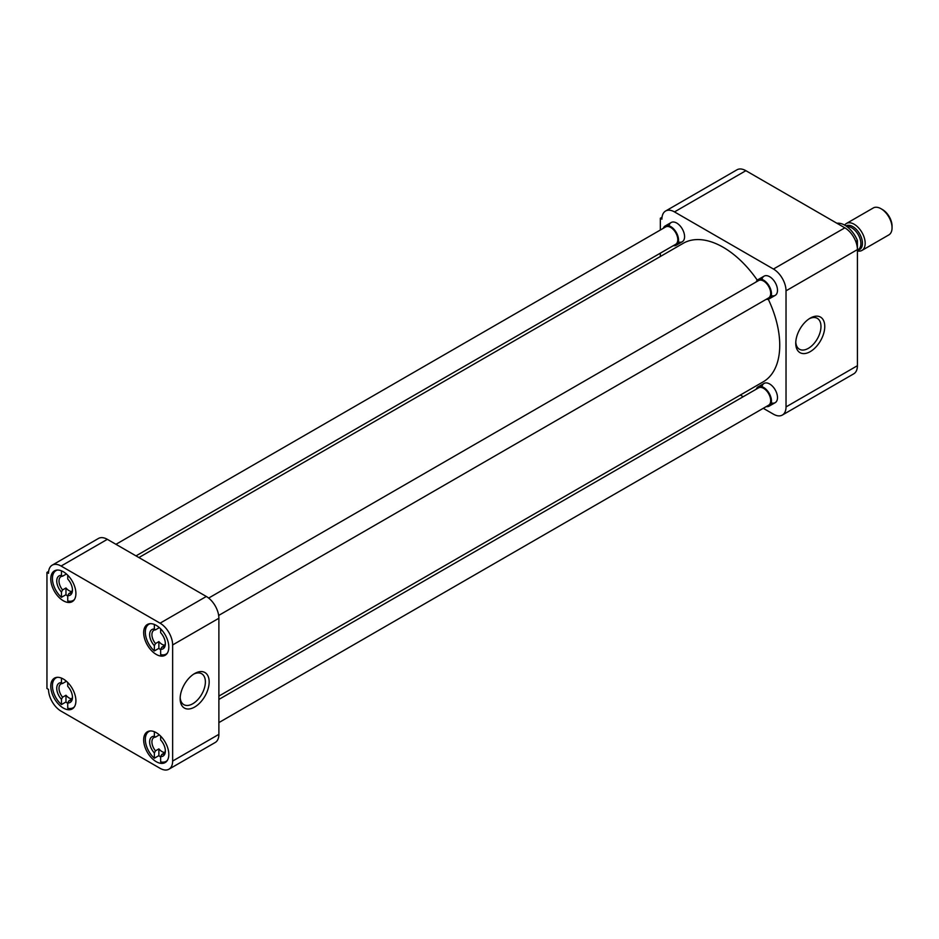 <?xml version="1.0" encoding="UTF-8"?>
<svg xmlns="http://www.w3.org/2000/svg" width="939" height="939" viewBox="0 0 939 939"><rect width="100%" height="100%" fill="white"/><g stroke="black" fill="none" stroke-linecap="round" stroke-linejoin="round"><path stroke-width="1.41" d="M810.251 318.121L810.251 318.121A20.517 11.843 120 0 0 795.744 343.251A20.517 11.843 120 0 0 810.251 351.632A20.517 11.843 120 0 0 824.759 326.502A20.517 11.843 120 0 0 810.251 318.121M795.779 342.101A17.841 10.294 120 0 0 799.242 349.108A17.841 10.294 120 0 0 808.362 348.346A17.841 10.294 120 0 0 820.064 332.453A17.841 10.294 120 0 0 817.083 318.227A17.841 10.294 120 0 0 809.277 318.732M761.952 279.435A11.104 6.409 60 0 1 769.628 276.7A11.104 6.409 60 0 1 769.64 276.7A11.104 6.409 60 0 1 777.492 290.304A11.104 6.409 60 0 1 771.283 295.585M761.952 386.704A11.104 6.409 60 0 1 769.628 383.969A11.104 6.409 60 0 1 769.64 383.969A11.104 6.409 60 0 1 777.492 397.584A11.104 6.409 60 0 1 771.283 402.866M669.049 225.794A11.104 6.409 60 0 1 676.726 223.059L676.726 223.059A11.104 6.409 60 0 1 684.578 236.663A11.104 6.409 60 0 1 678.381 241.945M857.413 365.705L786.025 406.916A17.771 10.259 60 0 1 782.34 415.061L853.727 373.839A17.771 10.259 -120 0 0 857.413 365.705L857.413 249.598A17.771 10.259 -120 0 0 844.842 227.837L745.871 170.687A17.771 10.259 -120 0 0 736.974 169.806L665.587 211.029A17.771 10.259 60 0 1 674.484 211.909L745.871 170.687M844.842 227.837L773.454 269.047A17.771 10.259 60 0 1 786.025 290.82L857.413 249.598L857.413 240.513A20.975 12.113 -120 0 0 844.842 225.219A20.975 12.113 -120 0 0 836.966 223.282M786.025 406.916L786.025 290.82M782.34 415.061A17.771 10.259 60 0 1 773.454 414.181L763.266 408.301M740.319 395.049L743.219 396.716M662.018 217.285L660.34 218.259L660.34 230.02M660.34 253.166L660.34 256.511M660.34 218.259L661.913 219.163A17.771 10.259 60 0 1 665.587 211.029M773.454 269.047L674.484 211.909M218.881 696.092L763.172 381.856A79.979 46.175 -120 0 0 768.29 299.236M757.304 280.198A79.979 46.175 -120 0 0 723.183 247.274A79.979 46.175 -120 0 0 683.193 243.318L138.902 557.555M156.25 732.666A17.771 10.259 -120 0 0 147.353 731.786A17.771 10.259 -120 0 0 144.629 746.036A17.771 10.259 -120 0 0 156.25 761.693A17.771 10.259 -120 0 0 165.135 762.574A17.771 10.259 -120 0 0 167.858 748.336A17.771 10.259 -120 0 0 156.25 732.666M156.25 625.386A17.771 10.259 -120 0 0 147.353 624.505A17.771 10.259 -120 0 0 144.629 638.755A17.771 10.259 -120 0 0 156.25 654.413A17.771 10.259 -120 0 0 165.135 655.293A17.771 10.259 -120 0 0 167.858 641.055A17.771 10.259 -120 0 0 156.25 625.386M63.336 571.757A17.771 10.259 -120 0 0 54.45 570.877A17.771 10.259 -120 0 0 51.727 585.114A17.771 10.259 -120 0 0 63.336 600.772A17.771 10.259 -120 0 0 72.221 601.653A17.771 10.259 -120 0 0 74.956 587.415A17.771 10.259 -120 0 0 63.336 571.757M63.336 679.026A17.771 10.259 -120 0 0 54.45 678.146A17.771 10.259 -120 0 0 51.727 692.395A17.771 10.259 -120 0 0 63.336 708.053A17.771 10.259 -120 0 0 72.221 708.933A17.771 10.259 -120 0 0 74.956 694.696A17.771 10.259 -120 0 0 63.336 679.026M194.655 673.545L194.655 673.545A20.517 11.843 120 0 0 180.147 698.663A20.517 11.843 120 0 0 194.655 707.044A20.517 11.843 120 0 0 209.162 681.914A20.517 11.843 120 0 0 194.655 673.545L194.655 673.545M180.182 697.513A17.841 10.294 120 0 0 183.645 704.532A17.841 10.294 120 0 0 192.765 703.757A17.841 10.294 120 0 0 204.467 687.864A17.841 10.294 120 0 0 201.474 673.639A17.841 10.294 120 0 0 193.669 674.143M172.635 644.952L172.635 761.06A17.771 10.259 60 0 1 168.95 769.194A17.771 10.259 60 0 1 160.064 768.313L61.094 711.163A17.771 10.259 60 0 1 48.523 689.402L46.95 688.498L46.95 572.391L48.523 573.295A17.771 10.259 60 0 1 52.197 565.161A17.771 10.259 60 0 1 61.094 566.041L160.064 623.179A17.771 10.259 60 0 1 172.635 644.952L218.881 618.249L218.881 734.357L172.635 761.06M168.95 769.194L215.207 742.491A17.771 10.259 -120 0 0 218.881 734.357M218.881 618.249A17.771 10.259 -120 0 0 206.322 596.476L160.064 623.179M61.094 566.041L107.339 539.338L206.322 596.476M107.339 539.338A17.771 10.259 -120 0 0 98.454 538.458L52.197 565.161M48.64 571.417L46.95 572.391M160.639 757.01A17.219 9.942 60 0 1 158.879 755.613L154.36 758.231A17.219 9.942 60 0 1 145.745 743.312A17.219 9.942 60 0 1 148.89 731.54A17.219 9.942 60 0 1 150.287 730.965M164.571 752.855L161.778 754.475A9.507 5.493 -120 0 0 163.386 754.029A9.507 5.493 -120 0 0 165.334 750.296M164.771 752.515A9.507 5.493 60 0 1 162.024 751.611A9.507 5.493 60 0 1 158.879 748.888L158.879 755.613M167.318 760.449A17.219 9.942 60 0 1 166.109 761.365A17.219 9.942 60 0 1 160.639 761.858L160.639 756.588A11.104 6.409 60 0 0 165.358 750.989A11.104 6.409 60 0 0 160.639 739.955L160.639 736.129M158.879 734.521L158.879 735.167A9.507 5.493 60 0 1 159.7 735.214M154.36 758.231L154.36 752.961A11.104 6.409 60 0 1 149.641 741.916A11.104 6.409 60 0 1 154.36 736.329L154.36 731.739M154.36 736.329L155.498 737.127L158.879 735.167M154.36 752.961L155.498 750.848L158.879 748.888M161.778 754.475L160.639 756.588M155.498 750.848A9.507 5.493 60 0 1 153.879 737.573A9.507 5.493 60 0 1 155.498 737.127M67.737 703.381A17.219 9.942 60 0 1 65.976 701.973L61.458 704.59A17.219 9.942 60 0 1 52.83 689.672A17.219 9.942 60 0 1 55.988 677.899A17.219 9.942 60 0 1 57.385 677.324M71.669 699.226L68.876 700.834A9.507 5.493 -120 0 0 70.484 700.4A9.507 5.493 -120 0 0 72.432 696.656M71.869 698.874A9.507 5.493 60 0 1 69.122 697.97A9.507 5.493 60 0 1 65.976 695.247L65.976 701.973M74.404 706.809A17.219 9.942 60 0 1 73.207 707.724A17.219 9.942 60 0 1 67.737 708.217L67.737 702.947A11.104 6.409 60 0 0 72.456 697.348A11.104 6.409 60 0 0 67.737 686.315L67.737 682.489M65.976 680.881L65.976 681.526A9.507 5.493 60 0 1 66.786 681.585M61.458 704.59L61.458 699.32A11.104 6.409 60 0 1 56.739 688.287A11.104 6.409 60 0 1 61.458 682.688L61.458 678.111M61.458 682.688L62.584 683.486L65.976 681.526M61.458 699.32L62.584 697.208L65.976 695.247M68.876 700.834L67.737 702.947M62.584 697.208A9.507 5.493 60 0 1 60.976 683.932A9.507 5.493 60 0 1 62.584 683.486M67.737 596.101A17.219 9.942 60 0 1 65.976 594.692L61.458 597.31A17.219 9.942 60 0 1 52.83 582.391A17.219 9.942 60 0 1 55.988 570.63A17.219 9.942 60 0 1 57.385 570.043M71.669 591.946L68.876 593.554A9.507 5.493 -120 0 0 70.484 593.119A9.507 5.493 -120 0 0 72.432 589.375M71.869 591.593A9.507 5.493 60 0 1 69.122 590.69A9.507 5.493 60 0 1 65.976 587.978L65.976 594.692M74.404 599.528A17.219 9.942 60 0 1 73.207 600.455A17.219 9.942 60 0 1 67.737 600.937L67.737 595.666A11.104 6.409 60 0 0 72.456 590.079A11.104 6.409 60 0 0 67.737 579.034L67.737 575.208M65.976 573.6L65.976 574.245A9.507 5.493 60 0 1 66.786 574.304M61.458 597.31L61.458 592.039A11.104 6.409 60 0 1 56.739 581.006A11.104 6.409 60 0 1 61.458 575.407L61.458 570.83M61.458 575.407L62.584 576.206L65.976 574.245M61.458 592.039L62.584 589.927L65.976 587.978M68.876 593.554L67.737 595.666M62.584 589.927A9.507 5.493 60 0 1 60.976 576.652A9.507 5.493 60 0 1 62.584 576.206M160.639 649.741A17.219 9.942 60 0 1 158.879 648.333L154.36 650.95A17.219 9.942 60 0 1 145.745 636.032A17.219 9.942 60 0 1 148.89 624.259A17.219 9.942 60 0 1 150.287 623.684M164.571 645.586L161.778 647.194A9.507 5.493 -120 0 0 163.386 646.76A9.507 5.493 -120 0 0 165.334 643.015M164.771 645.234A9.507 5.493 60 0 1 162.024 644.33A9.507 5.493 60 0 1 158.879 641.607L158.879 648.333M167.318 653.168A17.219 9.942 60 0 1 166.109 654.096A17.219 9.942 60 0 1 160.639 654.577L160.639 649.307A11.104 6.409 60 0 0 165.358 643.708A11.104 6.409 60 0 0 160.639 632.675L160.639 628.848M158.879 627.24L158.879 627.886A9.507 5.493 60 0 1 159.7 627.945M154.36 650.95L154.36 645.68A11.104 6.409 60 0 1 149.641 634.647A11.104 6.409 60 0 1 154.36 629.048L154.36 624.47M154.36 629.048L155.498 629.846L158.879 627.886M154.36 645.68L155.498 643.567L158.879 641.607M161.778 647.194L160.639 649.307M155.498 643.567A9.507 5.493 60 0 1 153.879 630.292A9.507 5.493 60 0 1 155.498 629.846M218.881 722.596L768.618 405.214A10.024 5.787 -120 0 0 770.144 397.174A10.024 5.787 -120 0 0 763.607 388.347A10.024 5.787 -120 0 0 758.583 387.842L218.881 699.438M756.2 389.227A11.104 6.409 60 0 1 758.043 386.903A11.104 6.409 60 0 1 763.607 387.455A11.104 6.409 60 0 1 770.86 397.244A11.104 6.409 60 0 1 769.158 406.153A11.104 6.409 60 0 1 766.224 406.587M136.002 555.888L675.704 244.293A10.024 5.787 -120 0 0 677.242 236.264A10.024 5.787 -120 0 0 670.692 227.426A10.024 5.787 -120 0 0 665.681 226.933L115.955 544.315M663.286 228.306A11.104 6.409 60 0 1 665.141 225.994A11.104 6.409 60 0 1 670.692 226.545A11.104 6.409 60 0 1 677.958 236.335A11.104 6.409 60 0 1 676.244 245.232A11.104 6.409 60 0 1 673.31 245.678M218.67 615.444L768.618 297.933A10.024 5.787 -120 0 0 770.144 289.893A10.024 5.787 -120 0 0 763.607 281.066A10.024 5.787 -120 0 0 758.583 280.561L208.646 598.073M756.2 281.946A11.104 6.409 60 0 1 758.043 279.622A11.104 6.409 60 0 1 763.607 280.174A11.104 6.409 60 0 1 770.86 289.963A11.104 6.409 60 0 1 769.158 298.872A11.104 6.409 60 0 1 766.224 299.318M855.758 241.464L857.413 240.513M857.413 250.959A15.552 8.979 -120 0 0 861.955 250.42A15.552 8.979 -120 0 0 864.338 237.954A15.552 8.979 -120 0 0 854.185 224.257A15.552 8.979 -120 0 0 846.403 223.482A15.552 8.979 -120 0 0 844.654 225.114M861.955 250.42L888.834 234.914A15.552 8.979 -120 0 0 892.05 227.79A15.552 8.979 -120 0 0 881.052 208.74L881.052 208.74A15.552 8.979 -120 0 0 873.282 207.965L846.403 223.482M892.05 227.79L892.05 226.064A13.439 7.758 -120 0 0 882.543 209.608L881.052 208.74L882.543 209.608M857.413 250.067L858.199 249.61A12.97 7.489 -120 0 0 860.194 239.222A12.97 7.489 -120 0 0 851.708 227.79A12.97 7.489 -120 0 0 846.908 226.581M846.004 225.947A13.616 7.864 60 0 1 852.812 226.616A13.616 7.864 60 0 1 862.155 240.396A13.616 7.864 60 0 1 857.413 250.173M148.89 731.54L149.841 731M166.109 761.365L167.06 760.825M55.988 677.899L56.927 677.359M73.207 707.724L74.158 707.184M55.988 570.63L56.927 570.079M73.207 600.455L74.158 599.904M148.89 624.259L149.841 623.719M166.109 654.096L167.06 653.544M758.043 386.903L764.076 383.429M769.158 406.153L775.191 402.667M665.141 225.994L671.174 222.508M676.244 245.232L682.277 241.746M758.043 279.622L764.076 276.148M769.158 298.872L775.191 295.386"/></g></svg>
